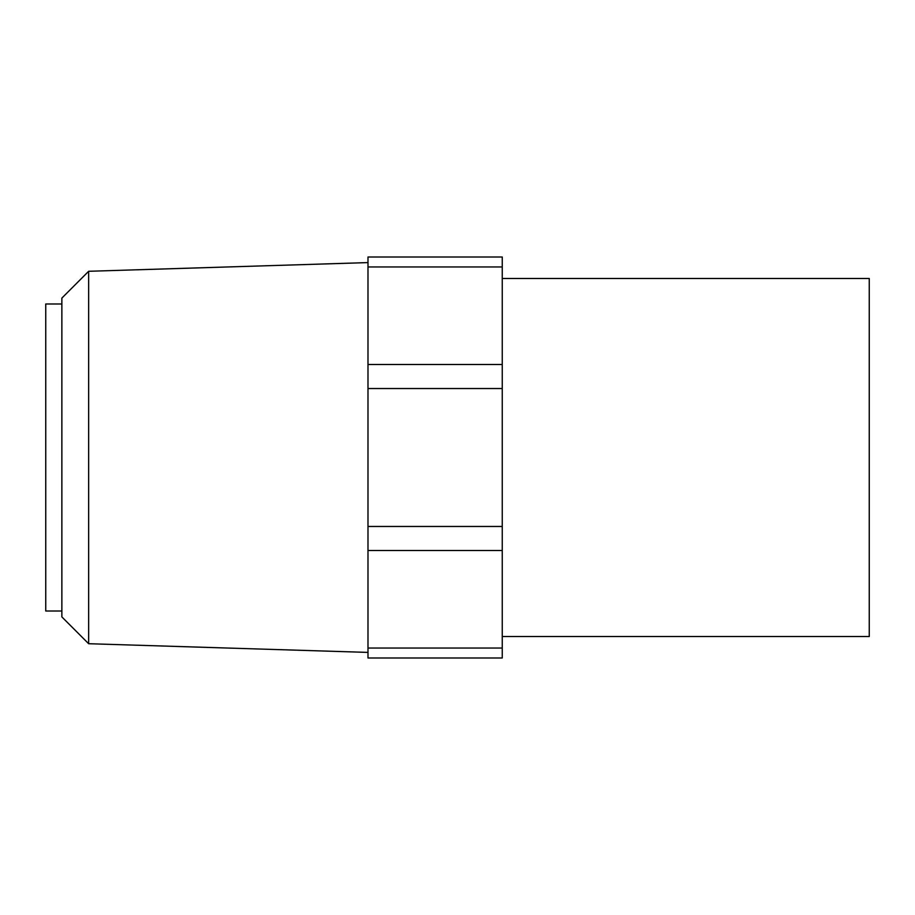 <?xml version="1.0" encoding="UTF-8"?>
<svg xmlns="http://www.w3.org/2000/svg" width="915" height="915" viewBox="0 0 915 915"><rect width="100%" height="100%" fill="white"/><g stroke="black" fill="none" stroke-linecap="round" stroke-linejoin="round"><path stroke-width="1.37" d="M502.255 648.037L502.255 550.51L367.99 550.51L367.99 657.999L502.255 657.999L502.255 648.037L367.99 648.037M502.255 266.963L367.99 266.963L367.99 257.001L502.255 257.001L502.255 550.51M367.99 550.51L367.99 266.963M61.865 303.986L45.75 303.986L45.75 611.014L61.865 611.014M88.652 643.714L88.652 271.286L61.865 298.084L61.865 616.916L88.652 643.714L367.99 652.406M502.255 278.48L869.25 278.48L869.25 636.52L502.255 636.52M502.255 257.001L367.99 257.001M502.255 526.468L367.99 526.468M502.255 388.532L367.99 388.532M502.255 364.49L367.99 364.49M88.652 271.286L367.99 262.594"/></g></svg>
